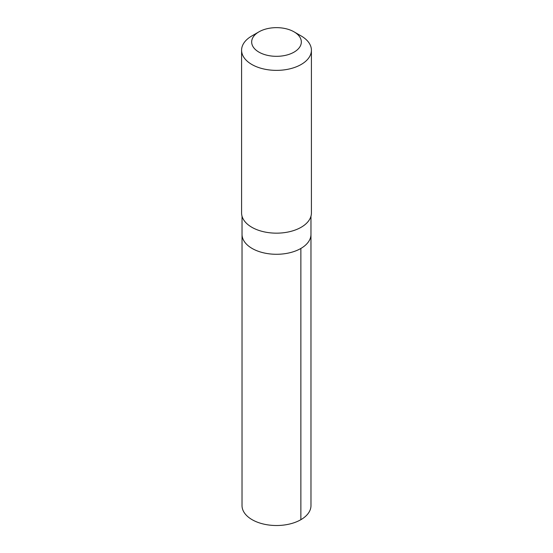 <?xml version="1.0" encoding="UTF-8"?>
<svg xmlns="http://www.w3.org/2000/svg" width="553" height="553" viewBox="0 0 553 553"><rect width="100%" height="100%" fill="white"/><g stroke="black" fill="none" stroke-linecap="round" stroke-linejoin="round"><path stroke-width="0.83" d="M310.966 216.195L310.966 234.382A34.466 19.901 180 0 1 276.5 254.283A34.466 19.901 180 0 1 242.034 234.382L242.027 505.608A34.473 19.901 0 0 0 288.431 524.285A34.473 19.901 0 0 0 310.973 505.608L310.966 234.382A34.466 19.901 180 0 1 276.5 254.283A34.466 19.901 180 0 1 242.034 234.382L242.034 216.195M258.942 31.846L251.815 35.966A34.908 20.157 0 0 0 241.592 50.212L241.592 213.009A34.908 20.157 0 0 0 288.583 231.914A34.908 20.157 0 0 0 311.408 213.009L311.408 50.212A34.908 20.157 0 0 0 301.185 35.966L294.058 31.846A24.83 14.337 0 0 0 258.942 31.846A24.83 14.337 0 0 0 255.583 49.715A24.83 14.337 0 0 0 285.092 55.438A24.83 14.337 0 0 0 294.058 31.846M241.592 50.212A34.908 20.157 0 0 0 288.583 69.125A34.908 20.157 0 0 0 311.408 50.212M300.873 248.456L300.873 519.682"/></g></svg>

